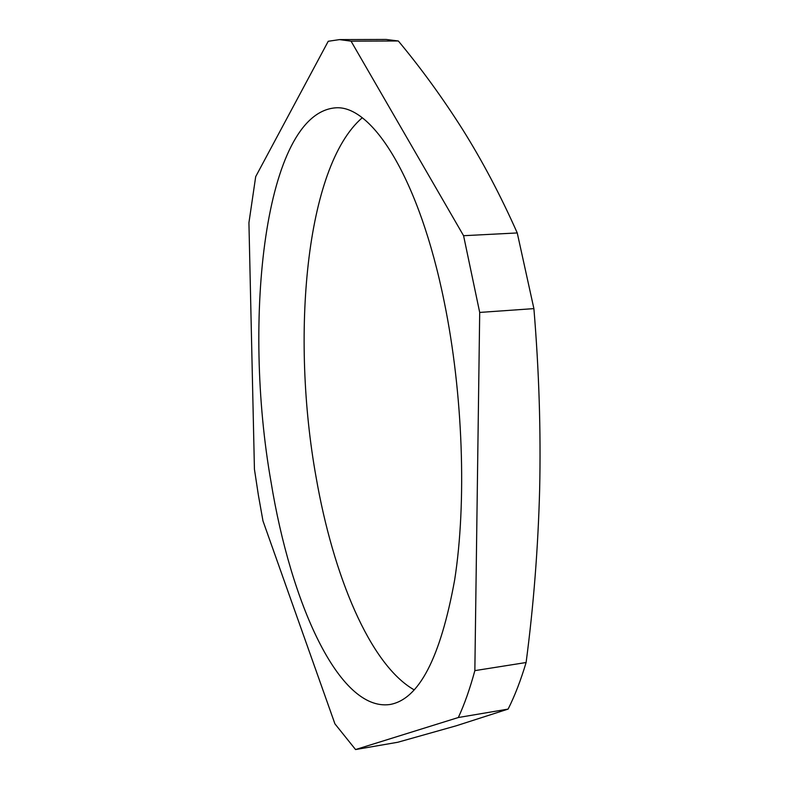 <?xml version="1.0" encoding="UTF-8"?>
<svg xmlns="http://www.w3.org/2000/svg" width="789" height="789" viewBox="0 0 789 789"><rect width="100%" height="100%" fill="white"/><g stroke="black" fill="none" stroke-linecap="round" stroke-linejoin="round"><path stroke-width="1.18" d="M414.235 689.911C369.765 664.594 333.136 575.23 316.113 477.315C290.796 337.041 305.294 166.854 362.2 117.798M271.061 482.118C242.331 320.107 264.295 113.646 335.473 107.837C371.737 104.671 419.215 177.693 444.296 302.148C463.074 393.859 466.772 502.337 454.671 579.846C440.469 658.056 418.821 699.616 389.746 704.538C338.659 711.52 290.618 602.254 271.061 482.118M463.577 235.704L479.702 312.434L474.85 670.63C469.968 688.659 464.465 704.281 458.33 717.517L355.563 749.55L334.93 723.858L262.974 520.927L258.397 495.265L254.433 469.248L248.929 222.754L255.695 176.637L328.234 41.275L339.576 39.608L351.046 41.156L463.577 235.704L517.249 232.942C500.591 195.465 482.355 160.936 462.541 129.347C442.491 97.747 421.089 68.288 398.327 40.979L386.048 39.45L339.576 39.608M479.702 312.434L533.897 308.617L517.249 232.942M474.85 670.63L526.105 662.513C533.571 605.893 538.088 548.217 539.646 489.486C540.948 430.784 539.025 370.495 533.897 308.617M458.33 717.517L508.116 709.094C514.763 695.918 520.76 680.394 526.105 662.513M355.563 749.55L397.804 742.252L456.259 725.781L508.116 709.094M351.046 41.156L398.327 40.979"/></g></svg>
